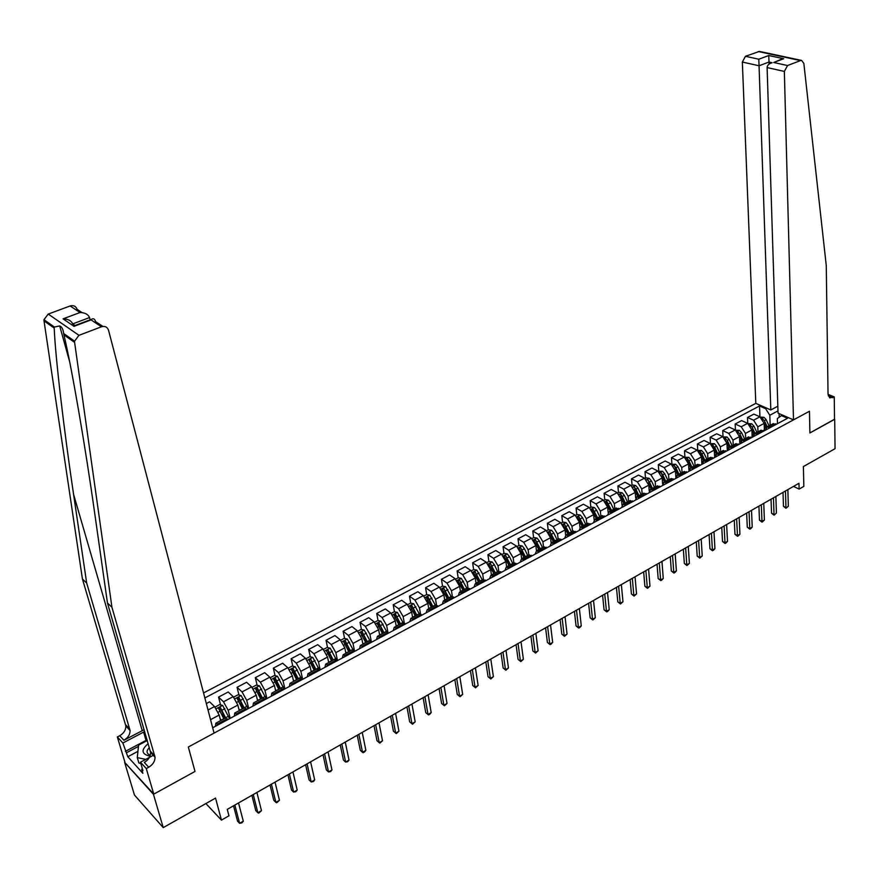 <?xml version="1.0" encoding="UTF-8"?>
<svg xmlns="http://www.w3.org/2000/svg" width="879" height="879" viewBox="0 0 879 879"><rect width="100%" height="100%" fill="white"/><g stroke="black" fill="none" stroke-linecap="round" stroke-linejoin="round"><path stroke-width="1.32" d="M153.781 794.133L195.017 771.432L188.326 747.018L214.069 733.097L108.513 330.174C107.293 326.944 104.931 325.812 101.426 326.779L78.967 335.328L74.572 341.173L74.616 342.392L111.941 607.29L155.045 757.226C155.012 761.324 152.902 764.664 148.705 767.235L146.277 768.554L153.781 794.133L124.598 762.291L134.465 795.045L163.23 827.611L153.451 794.319L195.017 771.432L188.326 747.018L809.46 411.251L793.495 419.876L784.354 71.419L767.114 67.573L778.047 413.119L793.495 419.876M777.827 406.23L770.817 409.955L755.808 403.384L203.554 692.938M124.598 762.291L153.451 794.319M828.04 394.352L834.259 396.923L834.523 419.404L809.9 432.951L834.523 419.217M834.709 419.294L835.05 448.708L803.395 466.562L803.845 486.373L799.121 489.087L798.967 483.285L227.254 809.383L228.958 815.8L221.453 820.107L215.542 798.11L163.23 827.611M777.981 410.9L769.817 415.251L765.598 408.658L759.522 405.988L204.862 697.937M765.598 408.658L766.62 408.12M782.31 414.987L777.333 418.569L777.497 423.667M212.674 727.779L787.529 418.272L781.277 415.536M809.9 432.951L809.46 411.251L809.9 432.951M205.873 803.56L221.453 820.107M793.506 486.395L799.121 489.087M779.223 417.118L779.113 413.58M218.135 724.834L215.827 723.197L215.454 726.274M234.308 716.088L234.748 713.023L244.021 708.045M255.789 704.562L253.416 702.991L252.932 706.101M274.248 694.63L271.842 693.091L271.292 696.212M289.4 686.422L290.015 683.324L298.86 678.577M310.43 675.149L307.958 673.688L307.298 676.83M328.164 665.601L325.659 664.172L324.944 667.326M342.37 657.91L343.14 654.778L351.578 650.24M362.95 646.867L360.39 645.516L359.577 648.68M376.553 639.505L377.421 636.363L385.606 631.957M396.847 628.617L394.231 627.32L393.32 630.518M413.471 619.662L410.834 618.398L409.878 621.596M426.227 612.762L427.227 609.597L435.061 605.389M442.368 604.071L443.423 600.895L451.136 596.742M462.123 593.468L459.409 592.303L458.322 595.522M477.934 584.953L475.198 583.81L474.067 587.04M493.558 576.547L490.801 575.426L489.625 578.657M504.996 570.35L506.205 567.153L513.479 563.241M524.225 560.033L521.434 558.967L520.181 562.208M539.288 551.924L536.476 550.891L535.19 554.133M550.012 546.112L551.331 542.903L558.297 539.157M568.867 535.992L566.021 535.014L564.659 538.267M583.403 528.169L580.525 527.213L579.14 530.466M597.753 520.445L594.863 519.511L593.446 522.763M611.949 512.809L609.037 511.886L607.587 515.149M625.969 505.249L623.046 504.359L621.563 507.622M639.835 497.789L636.901 496.921L635.374 500.184M653.536 490.416L650.581 489.559L649.032 492.833M662.535 485.527L664.117 482.296L670.336 478.956M680.478 475.902L677.5 475.099L675.885 478.374M689.092 471.232L690.729 467.991L696.772 464.738M702.145 464.211L703.804 460.97L709.771 457.761M719.758 454.762L716.737 454.014L715.056 457.289M732.559 447.861L729.537 447.136L727.812 450.422M745.227 441.049L742.184 440.346L740.437 443.62M757.742 434.303L754.698 433.622L752.929 436.896M770.136 427.633L767.07 426.963L765.279 430.249M770.158 425.304L769.817 415.251M764.411 430.71L764.148 423.425L759.939 416.811L753.874 414.119L747.524 417.481L747.765 423.392M757.984 431.853L757.786 426.82L753.567 420.195L747.524 417.481M752.182 437.302L751.886 429.985L747.666 423.337L741.612 420.601L735.185 423.997L735.47 430.04M745.667 438.467L745.447 433.424L741.228 426.754L735.185 423.997M739.821 443.95L739.481 436.621L735.251 429.93L729.218 427.15L722.725 430.589L723.043 436.764M733.229 445.159L732.987 440.093L728.746 433.391L722.725 430.589M727.318 450.685L726.955 443.324L722.703 436.599L716.693 433.776L710.122 437.248L710.474 443.576M720.648 451.916L720.373 446.84L716.121 440.093L710.122 437.248M714.682 457.487L714.275 450.103L710.023 443.335L704.024 440.467L697.377 443.983L697.772 450.466L701.53 450.433L699.157 451.696M707.925 458.75L707.628 453.663L703.365 446.862L697.377 443.983M701.903 464.365L701.464 456.959L697.19 450.147L691.213 447.246L684.499 450.795L684.928 457.289M695.069 465.661L694.751 460.563L690.465 453.718L684.499 450.795M688.993 471.32L688.51 463.892L684.225 457.036L678.269 454.091L671.468 457.673L671.93 464.2M682.06 472.649L681.719 467.529L677.423 460.651L671.468 457.673M675.874 477.66L675.413 470.902L671.116 464.002L665.172 461.014L658.305 464.639L658.8 471.177M668.908 479.714L668.534 474.583L664.238 467.65L658.305 464.639M662.612 484.109L662.162 478L657.855 471.045L651.932 468.013L644.988 471.682L645.516 478.242M655.613 486.867L655.207 481.714L650.899 474.737L644.988 471.682M649.218 490.943L648.757 485.164L644.439 478.165L638.539 475.089L631.518 478.802L632.078 485.384M642.164 494.097L641.736 488.933L637.407 481.901L631.518 478.802M635.682 497.975L635.209 492.416L630.88 485.373L624.991 482.241L617.893 485.999L618.486 492.603M628.551 501.404L628.1 496.217L623.76 489.153L617.893 485.999M621.991 505.15L621.508 499.755L617.157 492.658L611.301 489.482L604.115 493.284L604.752 499.909M614.795 508.798L614.311 503.601L609.96 496.481L604.115 493.284M608.147 512.468L607.642 507.172L603.28 500.03L597.445 496.811L590.172 500.656L590.853 507.293M600.873 516.281L600.368 511.062L595.995 503.898L590.172 500.656M594.138 519.907L593.611 514.676L589.238 507.491L583.425 504.216L576.075 508.106L576.789 514.764M586.798 523.84L586.249 518.621L581.876 511.402L576.075 508.106M579.975 527.466L579.426 522.269L575.031 515.039L569.251 511.71L561.813 515.643L562.56 522.324M572.548 531.498L571.976 526.257L567.581 518.995L561.813 515.643M565.647 535.146L565.065 529.96L560.67 522.675L554.902 519.291L547.386 523.269L548.177 529.971M558.143 539.245L557.528 533.982L553.133 526.675L547.386 523.269M551.155 542.958L550.54 537.728L546.123 530.389L540.398 526.971L532.784 530.993L533.619 537.706M547.046 547.749L543.541 547.09L542.914 541.805L538.497 534.443L532.784 530.993M536.498 550.88L535.838 545.595L531.421 538.212L525.708 534.729L518.006 538.805L518.885 545.54M528.795 555.012L528.125 549.716L523.697 542.31L518.006 538.805M521.654 558.846L520.961 553.55L516.533 546.112L510.853 542.585L503.063 546.705L503.975 553.462M513.863 563.032L513.16 557.726L508.721 550.265L503.063 546.705M506.634 566.922L505.908 561.604L501.459 554.122L495.822 550.529L487.933 554.704L488.889 561.483M498.756 571.152L498.019 565.834L493.558 558.319L487.933 554.704M491.438 575.086L490.68 569.757L486.219 562.219L480.604 558.572L472.616 562.791L473.627 569.592M483.461 579.426L482.681 574.042L478.209 566.472L472.616 562.791M476.044 583.359L475.253 578.008L470.781 570.416L465.2 566.713L457.124 570.987L458.179 577.811M468.002 587.853L467.167 582.348L462.684 574.723L457.124 570.987M460.475 591.732L459.651 586.37L455.157 578.712L449.608 574.954L441.434 579.283L442.533 586.117L439.874 587.535M452.355 596.423L451.454 590.754L446.961 583.074L441.434 579.283M444.708 600.203L443.851 594.819L439.346 587.117L433.83 583.293L425.557 587.677L426.711 594.567M436.522 605.148L435.555 599.258L431.051 591.523L425.557 587.677M428.754 608.773L427.853 603.379L423.337 595.621L417.866 591.743L409.482 596.171L410.691 603.137M420.503 614.025L419.448 607.872L414.932 600.082L409.482 596.171M412.592 617.454L411.658 612.048L407.131 604.236L401.692 600.291L393.199 604.774L394.473 611.806M404.296 623.068L403.153 616.597L398.616 608.751L393.199 604.774M396.231 626.244L395.253 620.827L390.715 612.949L385.321 608.938L376.717 613.487L378.058 620.585M387.914 632.287L386.639 625.43L382.101 617.53L376.717 613.487M379.673 635.154L378.64 629.716L374.091 621.783L368.74 617.706L360.027 622.31L361.434 629.474M371.323 641.67L369.927 634.374L365.367 626.419L360.027 622.31M362.895 644.164L361.829 638.714L357.259 630.715L351.952 626.584L343.129 631.243L344.59 638.473M354.545 651.207L352.995 643.439L348.425 635.418L343.129 631.243M345.897 653.295L344.788 647.823L340.217 639.78L334.943 635.572L326.021 640.286L327.548 647.603M337.492 660.568L335.844 652.614L331.262 644.527L326.021 640.286M328.691 662.546L327.537 657.063L322.956 648.944L317.726 644.67L308.683 649.449L310.287 656.833M320.187 669.886L318.484 661.909L313.891 653.767L308.683 649.449M311.265 671.908L310.067 666.414L305.463 658.239L300.288 653.888L291.125 658.734L292.795 666.194M302.662 679.324L300.882 671.325L296.278 663.118L291.125 658.734M293.597 681.401L292.355 675.885L287.752 667.644L282.62 663.227L273.336 668.139L275.094 675.676M284.906 688.883L283.06 680.862L278.445 672.589L273.336 668.139M275.709 691.015L274.424 685.488L269.798 677.182L264.711 672.688L255.317 677.665L257.151 685.29M266.908 698.574L264.997 690.52L260.371 682.192L255.317 677.665M257.591 700.761L256.25 695.212L251.614 686.84L246.581 682.28L237.055 687.312L238.978 695.025M248.68 708.386L246.702 700.321L242.055 691.916L237.055 687.312M239.22 710.628L237.835 705.068L233.188 696.629L228.21 691.993L218.552 697.091L220.563 704.892M230.21 718.33L228.155 710.243L223.508 701.772L218.552 697.091M220.607 720.626L219.168 715.056L214.509 706.551L209.587 701.827L206.334 703.552M776.52 424.194L772.641 423.975M759.522 405.988L759.939 416.811L753.567 420.195M222.64 713.001L224.112 718.747M240.769 702.244L242.406 708.837M258.69 691.707L260.162 697.86M276.413 681.368L277.742 687.114M293.927 671.248L295.135 676.588M311.276 661.437L312.331 666.271M328.46 651.932L329.339 656.163M345.447 642.67L346.161 646.23M362.225 633.572L362.796 636.473M378.816 624.617L379.234 626.892M395.198 615.794L395.495 617.465M411.383 607.103L411.581 608.257M427.37 598.522L427.491 599.269M764.203 430.831L760.346 430.578M751.754 437.533L747.908 437.27M739.162 444.313L735.338 444.016M726.439 451.158L722.626 450.85M713.561 458.091L710.551 457.344M706.815 461.728L703.804 460.97M700.541 465.101L697.541 464.332M693.718 468.782L690.729 467.991M687.378 472.188L683.631 471.803M674.072 479.352L671.095 478.539M667.084 483.12L664.117 482.296M660.601 486.603L656.888 486.175M646.977 493.943L643.296 493.482M633.199 501.36L629.529 500.876M619.255 508.864L615.619 508.359M605.159 516.456L601.533 515.918M590.886 524.148L587.293 523.576M576.448 531.916L572.877 531.323M561.835 539.783L558.989 538.783M554.166 543.914L551.331 542.903M532.081 555.803L528.598 555.121M516.94 563.955L514.149 562.879M508.985 568.241L506.205 567.153M501.601 572.218L498.173 571.471M486.076 580.569L482.692 579.788M470.364 589.029L467.013 588.216M454.454 597.599L451.762 596.412M446.103 602.093L443.423 600.895M438.346 606.268L435.676 605.06M429.897 610.828L427.227 609.597M422.041 615.047L418.789 614.135M405.516 623.947L402.296 622.991M388.793 632.957L386.189 631.649M380.003 637.682L377.421 636.363M371.85 642.077L368.708 641.044M354.676 651.317L352.138 649.944M345.667 656.173L343.14 654.778M337.294 660.678L334.24 659.569M319.681 670.161L316.66 669.007M301.827 679.775L299.376 678.302M292.454 684.818L290.015 683.324M283.741 689.51L280.819 688.268M265.414 699.376L262.546 698.091M246.845 709.375L244.494 707.793M237.088 714.627L234.748 713.023M228.024 719.516L225.244 718.132M783.024 492.383L783.453 506.326L785.958 507.568L785.463 490.987M788.331 506.205L785.969 508.271L788.331 506.205L787.859 489.625M785.969 508.271L783.453 506.326M764.345 428.71L764.983 430.402M760.511 417.118L763.939 417.261L766.158 419.657L769.092 425.875M764.148 423.37L766.114 427.546M767.257 426.864L764.312 420.645L762.104 418.503M764.093 422.766L766.268 427.403M755.808 403.384L742.348 62.046L745.458 56.3L759.412 51.4L801.604 60.431L803.845 63.387L826.26 265.535L828.04 394.177L829.721 397.879L834.259 396.923M745.458 56.3L758.808 59.223L768.74 55.52L783.661 58.739L773.707 62.497L787.551 65.529L800.527 60.585L758.335 51.542M770.817 409.955L759.06 65.771L742.348 62.046M801.604 60.431L800.527 60.585M787.551 65.529L784.354 71.419M769.07 64.123L769.004 62.024L759.06 65.771L758.808 59.223M768.74 55.52L769.004 62.024L772.18 62.728C768.905 63.706 767.213 65.321 767.114 67.573M783.661 58.739L779.871 59.827M773.707 62.497L782.156 58.97M144.145 729.68L123.906 740.261L119.72 735.723L117.336 736.976L124.906 762.115M111.941 607.29L107.458 602.983L94.613 512.666C85.505 447.697 71.869 368.136 63.936 334.888L63.651 333.515C63.145 329.229 61.827 326.702 59.695 325.944L54.399 327.032L54.212 328.054C55.267 356.281 64.013 430.347 73.561 494.284L86.68 583.074L130.081 730.526C130.081 734.547 128.015 737.789 123.906 740.261M90.13 319.813L89.537 317.572L72.671 323.911L75.001 325.516M86.68 583.074L82.428 578.997L125.873 726.021C125.884 730.031 123.829 733.262 119.72 735.723M148.705 767.235L144.31 762.445C148.485 759.895 150.584 756.577 150.617 752.49L107.458 602.983M101.426 326.779L91.086 319.89L74.001 326.34L63.068 318.846L80.011 312.528L70.144 305.958L48.224 314.067L78.967 335.328M54.212 328.054L44.016 320.89L82.428 578.997M146.277 768.554L140.464 762.214L142.947 770.63L141.673 769.235L142.42 768.839M137.937 751.347L127.807 756.742L142.881 773.322L141.673 769.235M127.807 756.742L122.862 743.008L117.336 736.976M144.683 731.537L122.862 743.008M140.464 762.214L153.913 754.984M44.016 320.89L43.961 319.703L48.224 314.067M70.144 305.958C73.572 305.057 75.891 306.178 77.099 309.32L82.044 312.594M125.367 751.347L147.09 739.843M138.453 746.392L126.598 752.688M91.086 319.89L91.801 319.176C93.526 318.198 94.778 319 95.558 321.571L102.865 326.417M74.001 326.34L76.044 325.12M63.068 318.846C68.046 318.967 71.243 320.648 72.671 323.911M80.011 312.528C84.966 312.638 88.131 314.319 89.537 317.572M771.037 499.217L771.531 513.215L774.025 514.468L773.454 497.833M776.421 513.083L774.047 515.16L776.421 513.083L775.871 496.459M774.047 515.16L771.531 513.215M758.918 506.128L759.467 520.159L761.972 521.434L761.324 504.755M764.389 520.038L762.005 522.126L761.972 521.434L764.389 520.038L763.763 503.37M762.005 522.126L759.467 520.159M746.656 513.116L747.282 527.191L749.776 528.488L749.051 511.754M752.226 527.07L750.809 528.609L749.831 529.169L749.776 528.488L752.226 527.07L751.512 510.347M749.831 529.169L747.282 527.191M752.105 435.27L752.754 436.995M748.238 423.645L751.743 423.755L753.962 426.172L756.918 432.424M751.875 429.809L753.874 434.061M755.05 433.424L752.105 427.161L749.809 425.018M751.776 429.073L754.061 433.918M739.722 441.884L740.393 443.642M735.822 430.238L739.404 430.314L741.634 432.754L744.601 439.039M739.459 436.303L741.513 440.665M742.722 440.049L739.755 433.754L737.382 431.611M739.316 435.402L741.733 440.533M727.219 448.587L727.812 450.081M723.274 436.907L726.944 436.951L729.174 439.401L732.163 445.73M726.911 442.851L729.032 447.356M730.251 446.752L727.274 440.423L724.823 438.28M726.669 441.708L729.273 447.235M734.273 520.181L734.965 534.289L737.459 535.608L736.646 518.83M739.931 534.179L738.514 535.718L737.525 536.289L737.459 535.608L739.931 534.179L739.14 517.412M737.525 536.289L734.965 534.289M714.572 455.355L715.056 456.542M710.595 443.653L714.341 443.653L716.572 446.136L719.571 452.487M714.209 449.466L716.418 454.135M717.649 453.52L714.649 447.158L712.122 445.016M713.803 447.894L716.693 454.025L723.406 450.433M148.199 743.645C140.816 749.963 141.409 754.149 149.979 756.204M149.364 747.677C146.738 750.15 146.364 752.314 148.265 754.16L150.342 755.127M140.827 763.444L138.882 763.027L137.278 757.61L138.585 745.139L147.287 740.514M145.716 759.39L137.278 757.61M721.758 527.323L722.516 541.475L724.999 542.804L724.109 525.983M727.504 541.354L726.087 542.903L725.087 543.475L724.999 542.804L727.504 541.354L726.625 524.543M725.087 543.475L722.516 541.475M709.1 534.542L709.935 548.738L712.408 550.078L711.43 533.212M714.935 548.617L713.517 550.166L712.506 550.748L712.408 550.078L714.935 548.617L713.979 531.762M712.506 550.748L709.935 548.738M696.3 541.849L697.201 556.077L699.673 557.44L698.607 540.53M702.233 555.967L699.794 558.099L699.673 557.44L702.233 555.967L701.189 539.058M699.794 558.099L697.201 556.077M683.357 549.221L684.334 563.494L686.796 564.878L685.653 547.925M689.389 563.384L686.938 565.538L686.796 564.878L689.389 563.384L688.257 546.43M686.938 565.538L684.334 563.494M670.27 556.693L671.325 570.998L673.775 572.405L672.545 555.396M676.39 570.889L674.984 572.449L673.94 573.053L673.775 572.405L676.39 570.889L675.171 553.891M673.94 573.053L671.325 570.998M701.783 462.189L702.178 463.145M701.53 450.433L703.837 452.938L706.859 459.321M701.365 456.124L703.672 461.003M704.914 460.376L701.892 453.971L700.409 451.982L699.288 451.839M700.596 453.85L703.958 460.882M688.85 469.111L689.169 469.869M684.796 457.366L688.729 457.3L690.96 459.805L693.992 466.233M688.356 462.826L690.784 467.969M692.026 467.298L688.993 460.86L687.51 458.86L686.312 458.739M687.51 458.86L687.62 460.618L691.081 467.804M675.775 476.099L676.028 476.704M671.677 464.332L675.698 464.233L677.94 466.76L680.983 473.232M675.182 469.562L677.742 474.968M678.995 474.297L675.94 467.826L674.457 465.815L673.193 465.727M674.457 465.815L678.061 474.803M658.415 471.386L662.535 471.243L664.766 473.792L667.831 480.297M661.832 476.308L664.546 482.055M665.821 481.373L662.755 474.869L661.261 472.836L659.931 472.792M661.261 472.836L664.898 481.868M644.999 478.517L646.186 477.879L649.207 478.33L651.449 480.901L654.536 487.438M648.262 482.978L651.218 489.229M652.504 488.537L649.405 481.989L647.922 479.945L646.526 479.945M647.922 479.945L651.581 489.032M657.042 564.241L658.173 578.58L660.623 580.008L659.283 562.956M663.26 578.481L661.854 580.041L660.799 580.645L660.623 580.008L663.26 578.481L661.953 561.439M660.799 580.645L658.173 578.58M631.441 485.724L632.715 485.043L635.737 485.505L637.978 488.098L641.088 494.668M634.363 489.405L637.725 496.481M639.022 495.778L635.913 489.196L634.429 487.142L632.979 487.186M634.429 487.142L638.121 496.261M643.659 571.866L644.878 586.249L647.307 587.699L645.878 570.603M649.977 586.161L647.504 588.337L647.307 587.699L649.977 586.161L648.581 569.065M647.504 588.337L644.878 586.249M617.717 493.009L619.08 492.284L622.123 492.756L624.354 495.371L627.474 501.986M620.332 496.13L624.079 503.81M625.398 503.096L622.266 496.481L620.772 494.405L619.277 494.525M620.772 494.405L624.497 503.579M630.133 579.591L631.419 594.006L633.847 595.479L632.331 578.338M636.55 593.918L634.067 596.105L633.847 595.479L636.55 593.918L635.045 576.778M634.067 596.105L631.419 594.006M603.84 500.393L605.301 499.613L608.334 500.085L610.575 502.733L613.718 509.38M606.202 503.074L610.279 511.226M611.608 510.512L606.971 501.766L605.422 501.953M606.971 501.766L610.729 510.985M616.443 587.392L617.816 601.862L620.233 603.346L618.618 586.161M622.969 601.774L620.475 603.972L620.233 603.346L622.969 601.774L621.365 584.59M620.475 603.972L617.816 601.862M589.798 507.853L591.358 507.029L594.402 507.513L596.632 510.172L599.797 516.852M591.93 510.194L596.325 518.72M597.665 518.006L593.006 509.205L591.435 509.49M593.006 509.205L596.786 518.478M602.598 595.292L604.06 609.795L606.466 611.312L604.741 594.072M609.224 609.707L607.828 611.279L606.719 611.916L606.466 611.312L609.224 609.707L607.532 592.479M606.719 611.916L604.06 609.795M575.591 515.402L577.25 514.523L580.305 515.017L582.535 517.698L585.722 524.422M577.514 517.456L582.195 526.312M583.568 525.576L578.876 516.731L577.349 517.248M578.876 516.731L582.689 526.049M588.589 603.28L590.139 617.816L592.534 619.354L590.71 602.071M595.336 617.739L592.82 619.959L592.534 619.354L595.336 617.739L593.534 600.467M592.82 619.959L590.139 617.816M561.22 523.038L562.978 522.104L566.032 522.609L568.274 525.312L571.471 532.081M569.295 533.245L564.582 524.345L563.043 524.884L567.911 533.992M564.582 524.345L568.438 533.707M574.426 611.366L576.053 625.947L578.437 627.496L576.514 610.169M581.272 625.87L579.876 627.441L578.745 628.089L578.437 627.496L581.272 625.87L579.371 608.543M578.745 628.089L576.053 625.947M560.088 619.541L561.813 634.155L564.186 635.737L562.153 618.355M567.054 634.089L564.516 636.319L564.186 635.737L567.054 634.089L565.043 616.717M564.516 636.319L561.813 634.155M545.584 627.815L547.397 642.472L549.771 644.076L547.628 626.65M552.66 642.395L551.276 643.977L550.111 644.648L549.771 644.076L552.66 642.395L550.54 624.98M550.111 644.648L547.397 642.472M530.916 636.176L532.817 650.878L535.168 652.504L532.916 635.034M538.102 650.812L535.553 653.075L535.168 652.504L538.102 650.812L535.871 633.352M535.553 653.075L532.817 650.878M516.061 644.648L518.072 659.382L520.412 661.041L518.039 643.527M523.379 659.327L520.808 661.601L520.412 661.041L523.379 659.327L521.027 641.813M520.808 661.601L518.072 659.382M501.041 653.218L503.14 667.996L505.469 669.677L502.986 652.108M508.469 667.941L505.886 670.227L505.469 669.677L508.469 667.941L506.007 650.383M505.886 670.227L503.14 667.996M485.823 661.898L488.032 676.709L490.35 678.412L487.746 660.799M493.383 676.654L490.801 678.951L490.35 678.412L493.383 676.654L490.801 659.052M490.801 678.951L488.032 676.709M470.43 670.677L472.737 685.521L475.045 687.257L472.32 669.6M478.121 685.477L475.517 687.785L475.045 687.257L478.121 685.477L475.418 667.831M475.517 687.785L472.737 685.521M454.85 679.566L457.267 694.454L459.552 696.212L456.706 678.511M462.673 694.41L460.058 696.728L459.552 696.212L462.673 694.41L459.838 676.72M460.058 696.728L457.267 694.454M439.082 688.554L441.599 703.486L443.873 705.266L440.895 687.521M447.026 703.453L444.411 705.771L443.873 705.266L447.026 703.453L444.071 685.708M444.411 705.771L441.599 703.486M423.118 697.662L425.744 712.627L428.007 714.44L424.898 696.651M431.193 712.594L429.842 714.198L428.567 714.935L428.007 714.44L431.193 712.594L428.117 694.817M428.567 714.935L425.744 712.627M406.955 706.881L409.691 721.89L411.943 723.725L408.691 705.892M415.174 721.857L412.526 724.208L411.943 723.725L415.174 721.857L411.954 704.035M412.526 724.208L409.691 721.89M390.584 716.22L393.44 731.262L395.671 733.13L392.287 715.242M398.945 731.24L396.286 733.602L395.671 733.13L398.945 731.24L395.583 713.363M374.014 725.669L376.992 740.744L379.201 742.645L375.674 724.725M382.508 740.733L379.849 743.107L379.201 742.645L382.508 740.733L379.014 722.813M357.237 735.24L360.324 750.358L362.522 752.281L358.852 734.317M365.873 750.347L364.532 751.963L363.192 752.732L362.522 752.281L365.873 750.347L362.236 732.394M340.239 744.942L343.458 760.082L345.634 762.049L341.821 744.041M349.029 760.082L347.688 761.697L345.634 762.049L349.029 760.082L345.249 742.085M323.022 754.753L326.362 769.938L328.526 771.938L324.56 753.874M331.965 769.949L330.636 771.564L328.526 771.938L331.965 769.949L328.032 751.897M305.584 764.697L309.056 779.926L311.199 781.947L307.079 763.851M314.682 779.937L313.363 781.552L311.199 781.947L314.682 779.937L310.595 761.84M546.672 530.773L548.54 529.773L551.605 530.29L553.836 533.026L557.055 539.827M554.858 541.014L550.122 532.048L548.573 532.597L553.462 541.761M550.122 532.048L554.001 541.464M531.96 538.585L533.938 537.541L537.003 538.069L539.234 540.816L542.475 547.661M540.244 548.859L535.498 539.838L533.938 540.409L538.827 549.617M535.498 539.838L539.409 549.309M517.072 546.507L519.159 545.398L522.225 545.936L524.455 548.705L527.719 555.594M525.455 556.803L520.687 547.727L519.115 548.32L524.027 557.572M520.687 547.727L524.631 557.253M502.008 554.506L504.194 553.341L507.271 553.891L509.501 556.693L512.787 563.615M510.501 564.845L505.711 555.715L504.128 556.319L509.051 565.626M505.711 555.715L509.688 565.285M486.757 562.615L489.065 561.395L492.141 561.945L494.372 564.768L497.668 571.735M495.36 572.976L490.548 563.791L488.955 564.417L493.899 573.767M490.548 563.791L494.558 573.416M471.32 570.823L473.748 569.537L476.825 570.097L482.373 579.953M480.033 581.217L475.198 571.965L473.594 572.603L478.55 582.008M475.198 571.965L479.242 581.645M460.376 591.051L460.651 591.633M455.696 579.129L458.234 577.778L461.321 578.349L466.892 588.282M464.53 589.556L459.662 580.239L458.058 580.898L463.024 590.358M459.662 580.239L463.749 589.963M444.587 599.445L444.895 600.093M442.544 586.117L445.631 586.7L451.224 596.698M448.828 597.984L443.939 588.611L442.324 589.293L447.301 598.808M443.939 588.611L448.059 598.401M428.611 607.938L428.952 608.664M423.865 596.039L426.656 594.556L429.743 595.16L435.358 605.224M432.929 606.532L428.018 597.094L426.392 597.797L431.391 607.356M428.018 597.094L432.182 606.939M412.438 616.542L412.811 617.344M407.647 604.664L410.57 603.104L413.668 603.719L419.294 613.861M416.833 615.179L411.91 605.686L410.262 606.4L415.284 616.014M411.91 605.686L416.097 615.575M396.055 625.233L396.473 626.123M391.232 613.388L394.286 611.762L397.385 612.388L403.065 622.651M400.538 623.936L395.594 614.377L393.935 615.113L398.967 624.782M395.594 614.377L399.824 624.321M379.464 634.045L379.926 635.012M374.608 622.222L377.794 620.53L380.893 621.167L386.672 631.66M384.046 632.803L379.069 623.178L377.399 623.936L382.453 633.66M379.069 623.178L383.343 633.177M362.653 642.956L363.159 644.021M357.775 631.166L361.093 629.408L364.203 630.056L370.114 640.879M367.334 641.78L362.335 632.089L360.665 632.869L365.719 642.648M362.335 632.089L366.642 642.153M345.634 651.965L346.194 653.141M340.722 640.231L344.183 638.385L347.293 639.055L353.391 650.328M350.424 650.867L345.392 641.11L343.711 641.923L348.787 651.746M345.392 641.11L349.743 651.229M328.383 661.096L328.999 662.381M323.461 649.405L327.065 647.493L330.174 648.164L336.503 660.041L327.351 664.92M333.284 660.074L328.23 650.251L326.538 651.086L331.625 660.964M328.23 650.251L332.625 660.437M310.913 670.325L311.584 671.743M305.969 658.701L309.716 656.712L312.825 657.404L319.44 669.963M315.924 669.402L310.858 659.514L309.144 660.371L314.242 670.303M310.858 659.514L315.286 669.754M293.212 679.676L293.949 681.214M288.246 668.117L292.147 666.051L295.256 666.754L302.002 679.676M298.344 678.852L293.245 668.897L291.52 669.776L296.641 679.764M292.103 670.556L293.674 670.787L297.717 679.192M275.27 689.125L276.072 690.817M270.292 677.665L274.347 675.511L277.467 676.226L284.236 689.246M280.533 688.422L275.413 678.401L273.666 679.302L278.808 689.356M274.248 680.082L275.852 680.302L279.918 688.751M287.927 774.773L291.531 790.034L293.652 792.089L289.378 773.949M297.179 790.045L295.86 791.671L293.652 792.089L297.179 790.045L292.938 771.916M257.086 698.695L257.976 700.552M252.097 687.334L256.316 685.093L259.437 685.829L266.238 698.937M262.48 698.124L257.338 688.026L255.591 688.949L260.744 699.058M256.152 689.74L257.8 689.927L261.898 698.442M270.029 784.98L273.765 800.275L275.874 802.362L271.435 784.178M279.445 800.297L276.709 802.747L275.874 802.362L279.445 800.297L275.039 782.123M238.659 708.375L239.626 710.408M233.671 697.124L238.044 694.806L241.165 695.553L247.999 708.76M244.197 707.947L239.022 697.772L237.253 698.728L242.428 708.903M237.824 699.519L239.506 699.695L243.626 708.254M251.899 795.319L255.778 810.647L257.855 812.767L253.262 794.55M261.481 810.68L258.734 813.141L257.855 812.767L261.481 810.68L256.91 792.462M219.981 718.176L221.036 720.395M215.058 707.123L219.53 704.639L222.651 705.408L229.518 718.703M225.672 717.912L220.453 707.65L218.673 708.617L223.881 718.868M219.245 709.43L220.948 709.551L225.112 718.209M220.948 709.551L220.475 707.661L220.948 709.551M233.528 805.801L237.55 821.162L239.615 823.315L234.836 805.054M243.285 821.195L241.989 822.821L239.615 823.315L243.285 821.195L238.539 802.945M757.786 426.82L764.148 423.425M745.447 433.424L751.886 429.985M732.987 440.093L739.481 436.621M720.373 446.84L726.955 443.324M707.628 453.663L714.275 450.103M694.751 460.563L701.464 456.959M681.719 467.529L688.51 463.892M668.534 474.583L675.413 470.902M655.207 481.714L662.162 478M641.736 488.933L648.757 485.164M628.1 496.217L635.209 492.416M614.311 503.601L621.508 499.755M600.368 511.062L607.642 507.172M586.249 518.621L593.611 514.676M571.976 526.257L579.426 522.269M557.528 533.982L565.065 529.96M542.914 541.805L550.54 537.728M528.125 549.716L535.838 545.595M513.16 557.726L520.961 553.55M498.019 565.834L505.908 561.604M482.681 574.042L490.68 569.757M467.167 582.348L475.253 578.008M451.454 590.754L459.651 586.37M435.555 599.258L443.851 594.819M419.448 607.872L427.853 603.379M403.153 616.597L411.658 612.048M386.639 625.43L395.253 620.827M369.927 634.374L378.64 629.716M352.995 643.439L361.829 638.714M335.844 652.614L344.788 647.823M318.484 661.909L327.537 657.063M300.882 671.325L310.067 666.414M283.06 680.862L292.355 675.885M264.997 690.52L274.424 685.488M246.702 700.321L256.25 695.212M228.155 710.243L237.835 705.068M210.553 719.659L219.168 715.056M769.191 427.216L775.575 423.777M756.808 433.874L763.258 430.402M741.228 426.754L747.666 423.337M744.282 440.61L750.809 437.094M728.746 433.391L735.251 429.93M731.625 447.422L738.228 443.873M716.121 440.093L722.703 436.599M718.824 454.311L725.505 450.718M703.365 446.862L710.023 443.335M705.881 461.266L712.627 457.64M690.465 453.718L697.19 450.147M692.795 468.309L699.618 464.639M677.423 460.651L684.225 457.036M679.555 475.44L686.455 471.726M664.238 467.65L671.116 464.002M666.161 482.637L673.149 478.879M650.899 474.737L657.855 471.045M652.614 489.922L659.679 486.131M637.407 481.901L644.439 478.165M638.923 497.294L646.065 493.449M623.76 489.153L630.88 485.373M625.057 504.755L632.287 500.865M609.96 496.481L617.157 492.658M611.037 512.292L618.344 508.359M595.995 503.898L603.28 500.03M596.852 519.928L604.247 515.951M581.876 511.402L589.238 507.491M582.502 527.653L589.985 523.62M567.581 518.995L575.031 515.039M567.977 535.465L575.547 531.388M553.133 526.675L560.67 522.675M553.276 543.376L560.945 539.245M538.497 534.443L546.123 530.389M538.398 551.375L546.156 547.199M523.697 542.31L531.421 538.212M523.346 559.473L531.191 555.253M508.721 550.265L516.533 546.112M508.106 567.669L516.05 563.395M493.558 558.319L501.459 554.122M492.679 575.976L500.722 571.647M478.209 566.472L486.219 562.219M477.066 584.37L485.208 579.997M462.684 574.723L470.781 570.416M461.255 592.875L469.496 588.447M446.961 583.074L455.157 578.712M445.246 601.489L453.597 596.995M431.051 591.523L439.346 587.117M429.04 610.213L437.489 605.664M414.932 600.082L423.337 595.621M412.625 619.036L421.184 614.432M398.616 608.751L407.131 604.236M396 627.98L404.67 623.321M382.101 617.53L390.715 612.949M379.168 637.044L387.947 632.32M365.367 626.419L374.091 621.783M362.115 646.219L371.015 641.428M348.425 635.418L357.259 630.715M344.843 655.503L353.852 650.658M331.262 644.527L340.217 639.78M313.891 653.767L322.956 648.944M309.617 674.457L318.868 669.479M296.278 663.118L305.463 658.239M291.652 684.126L301.025 679.082M278.445 672.589L287.752 667.644M273.457 693.916L282.95 688.806M260.371 682.192L269.798 677.182M255.009 703.837L264.634 698.662M242.055 691.916L251.614 686.84M236.308 713.902L246.065 708.65M223.508 701.772L233.188 696.629M217.366 724.087L227.243 718.769M208.015 710.001L214.509 706.551M763.862 417.25L761.906 418.283M766.027 427.359L764.323 428.282M769.037 425.744L767.191 426.733M766.158 419.657L764.312 420.645M762.873 419.558L762.851 418.723M828.249 395.792L832.852 397.693M73.561 494.284L142.222 730.625M129.85 729.273L125.653 724.779M150.386 751.215L154.814 755.951M74.616 342.392L63.936 334.888M146.013 740.393L143.607 732.075M751.666 423.744L749.633 424.821M753.808 433.929L752.083 434.852M756.852 432.292L754.995 433.292M753.962 426.172L752.105 427.161M750.666 426.216L750.633 425.227M739.338 430.303L737.217 431.424M741.469 440.555L739.711 441.5M744.546 438.907L742.656 439.918M741.634 432.754L739.755 433.754M738.327 432.951L738.283 431.809M726.867 436.94L724.67 438.105M728.988 447.268L727.197 448.224M732.097 445.598L730.196 446.62M729.174 439.401L727.274 440.423M725.856 439.775L725.79 438.467M714.264 443.642L711.979 444.862M716.374 454.047L714.55 455.025M719.516 452.355L717.594 453.388M716.572 446.136L714.649 447.158M713.254 446.686L713.166 445.192M703.618 460.893L701.761 461.893M706.793 459.19L704.848 460.233M703.837 452.938L701.892 453.971M700.508 453.674L700.409 451.982M688.653 457.289L686.18 458.596M690.718 467.826L688.828 468.837M693.927 466.101L691.96 467.156M690.96 459.805L688.993 460.86M675.621 464.222L673.072 465.573M677.676 474.836L675.753 475.869M680.917 473.089L678.929 474.155M677.94 466.76L675.94 467.826M662.458 471.232L659.799 472.638M664.491 481.923L662.535 482.967M667.765 480.154L665.755 481.242M664.766 473.792L662.755 474.869M649.131 478.319L646.384 479.78M651.152 489.087L649.163 490.152M654.47 487.307L652.438 488.394M651.449 480.901L649.405 481.989M635.671 485.494L632.825 486.999M637.66 496.338L635.638 497.426M641.022 494.525L638.956 495.635M637.978 488.098L635.913 489.196M622.046 492.745L619.102 494.306M624.013 503.667L621.958 504.777M627.408 501.843L625.332 502.964M624.354 495.371L622.266 496.481M608.268 500.074L605.213 501.7M610.213 511.084L608.114 512.204M613.652 509.238L611.542 510.369M610.575 502.733L608.466 503.854M594.325 507.491L591.171 509.172M596.259 518.577L594.116 519.731M599.731 516.709L597.599 517.863M596.632 510.172L594.501 511.314M580.228 515.006L576.965 516.731M582.129 526.169L579.975 527.334M585.656 524.28L583.491 525.433M582.535 517.698L580.382 518.852M565.955 522.598L562.593 524.389M567.845 533.85L565.658 535.025M571.405 531.938L569.229 533.103M568.274 525.312L566.087 526.477M551.529 530.279L548.046 532.125M553.385 541.618L551.177 542.804M556.989 539.684L554.781 540.86M553.836 533.026L551.627 534.201M536.926 538.047L533.333 539.959M538.761 549.474L536.52 550.672M542.409 547.518L540.178 548.716M539.234 540.816L537.003 542.013M522.148 545.914L518.434 547.892M523.961 557.429L521.697 558.637M527.653 555.44L525.389 556.66M524.455 548.705L522.203 549.913M507.194 553.88L503.37 555.913M508.985 565.472L506.689 566.702M512.721 563.472L510.435 564.692M505.766 558.692L505.172 559M509.501 556.693L507.216 557.912M492.064 561.934L488.12 564.032M493.822 573.613L491.504 574.866M497.602 571.592L495.295 572.833M490.592 566.79L489.933 567.142M494.372 564.768L492.053 566.01M476.748 570.086L472.671 572.251M478.484 581.865L476.132 583.129M482.307 579.81L479.967 581.063M475.231 574.998L474.495 575.382M479.055 572.954L476.715 574.207M461.244 578.338L457.047 580.569M462.958 590.205L460.574 591.479M466.826 588.128L464.453 589.402M459.673 583.293L458.871 583.733M463.552 581.228L461.178 582.491M445.554 586.689L441.225 588.996M447.235 598.654L444.829 599.95M451.147 596.544L448.751 597.841M443.939 591.699L443.06 592.171M447.861 589.611L445.455 590.886M429.666 595.149L425.205 597.522M431.325 607.202L428.886 608.51M435.281 605.071L432.853 606.378M428.007 600.214L427.04 600.72M431.974 598.094L429.545 599.39M413.591 603.708L408.988 606.147M415.207 615.86L412.745 617.19M419.228 613.707L416.767 615.025M411.866 608.828L410.834 609.378M415.888 606.675L413.427 607.993M397.308 612.377L392.572 614.893M398.89 624.628L396.396 625.969M402.956 622.442L400.472 623.782M395.539 617.541L394.418 618.146M399.604 615.377L397.11 616.706M380.816 621.145L375.948 623.749M382.376 633.506L379.849 634.858M386.496 631.287L383.969 632.649M378.992 626.375L377.794 627.013M383.112 624.178L380.596 625.529M364.126 630.034L359.104 632.704M365.653 642.494L363.093 643.867M369.817 640.253L367.268 641.626M362.247 635.319L360.961 636M366.422 633.089L363.862 634.462M347.216 639.033L342.052 641.791M348.71 651.592L346.117 652.987M352.929 649.328L350.347 650.713M345.282 644.373L343.909 645.109M349.512 642.12L346.919 643.505M330.097 648.153L324.78 650.987M331.548 660.81L328.922 662.228M335.822 658.514L333.207 659.92M328.098 653.547L326.647 654.328M332.383 651.262L329.757 652.668M312.748 657.382L307.276 660.294M314.177 670.15L311.507 671.578M318.506 667.82L315.847 669.249M310.694 662.843L309.155 663.667M315.034 660.525L312.375 661.942M295.179 666.732L289.554 669.732M296.564 679.61L293.872 681.06M300.959 677.248L298.267 678.698M293.07 672.259L291.432 673.127M297.465 669.908L294.773 671.347M293.674 670.787L293.245 668.897M277.39 676.215L271.589 679.291M278.731 689.191L276.006 690.663M283.181 686.807L280.456 688.268M275.215 681.796L273.479 682.719M279.665 679.412L276.94 680.873M275.852 680.302L275.413 678.401M259.36 685.807L253.394 688.982M260.667 698.904L257.899 700.387M265.161 696.476L262.403 697.959M257.118 691.454L255.284 692.432M261.623 689.048L258.865 690.52M257.8 689.927L257.338 688.026M241.088 695.531L234.957 698.794M242.351 708.738L239.549 710.243M246.911 706.287L244.12 707.793M238.78 701.244L236.847 702.277M243.351 698.805L240.549 700.299M239.506 699.695L239.022 697.783L239.495 699.684M222.574 705.387L216.267 708.749M223.804 718.703L220.959 720.231M228.419 716.22L225.595 717.747M220.2 711.155L218.168 712.243M224.837 708.683L222.002 710.199M767.07 426.963L773.454 423.535M754.698 433.622L761.148 430.15M742.184 440.346L748.71 436.841M729.537 447.136L736.13 443.598M677.5 475.099L684.4 471.397M650.581 489.559L657.646 485.768M636.901 496.921L644.032 493.086M623.046 504.359L630.265 500.481M609.037 511.886L616.344 507.963M594.863 519.511L602.258 515.533M580.525 527.213L588.007 523.192M566.021 535.014L573.58 530.949M536.476 550.891L544.222 546.727M521.434 558.967L529.279 554.759M490.801 575.426L498.832 571.108M475.198 583.81L483.34 579.437M459.409 592.303L467.639 587.875M410.834 618.398L419.382 613.806M394.231 627.32L402.89 622.673M360.39 645.516L369.268 640.736M325.659 664.172L334.778 659.272M307.958 673.688L317.187 668.721M271.842 693.091L281.324 688.004M253.416 702.991L263.03 697.827M215.827 723.197L225.705 717.89M59.695 325.944L69.628 361.643M150.617 752.49L155.045 757.226M130.081 730.526L125.873 726.021M74.572 341.173L63.651 333.515M54.399 327.032L43.961 319.703M74.748 325.604L91.801 319.176"/></g></svg>

